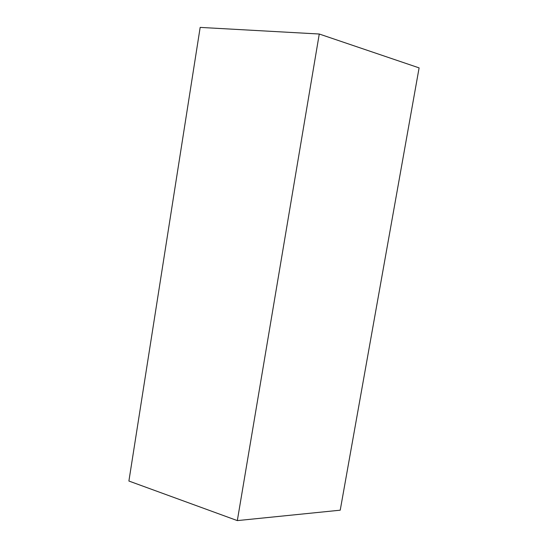 <?xml version="1.0" encoding="UTF-8"?>
<svg xmlns="http://www.w3.org/2000/svg" width="548" height="548" viewBox="0 0 548 548"><rect width="100%" height="100%" fill="white"/><g stroke="black" fill="none" stroke-linecap="round" stroke-linejoin="round"><path stroke-width="0.82" d="M319.265 34.017L200.171 27.4L128.896 481.034L237.325 520.6L340.226 510.188L419.104 67.883L319.265 34.017L237.325 520.6"/></g></svg>
